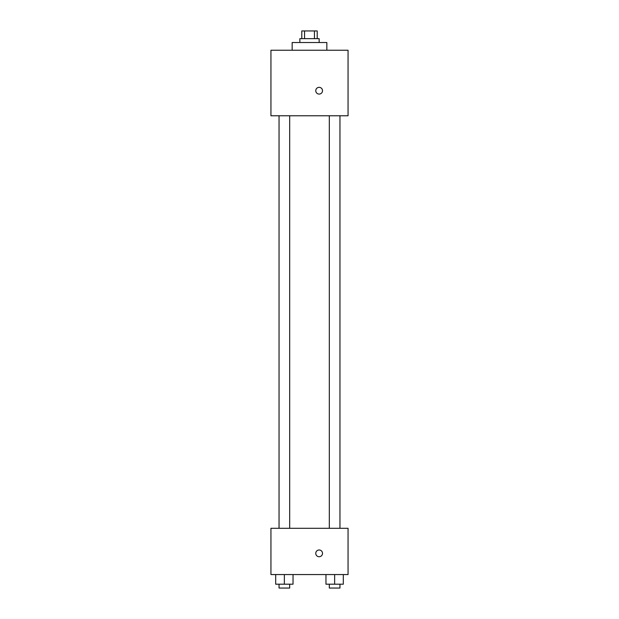 <?xml version="1.0" encoding="UTF-8"?>
<svg xmlns="http://www.w3.org/2000/svg" width="619" height="619" viewBox="0 0 619 619"><rect width="100%" height="100%" fill="white"/><g stroke="black" fill="none" stroke-linecap="round" stroke-linejoin="round"><path stroke-width="0.93" d="M304.556 38.664L304.556 30.95L301.786 30.95L301.786 38.664M304.556 30.95L317.214 30.95L317.214 38.664M314.444 38.664L314.444 30.95M299.859 42.518L299.859 38.664L319.141 38.664L319.141 42.518M326.847 50.224L326.847 42.518L292.153 42.518L292.153 50.224M270.944 50.224L348.056 50.224L348.056 115.768L270.944 115.768L270.944 50.224M319.141 94.08A3.374 3.374 0 0 1 316.216 89.02A3.374 3.374 0 0 1 322.058 89.02A3.374 3.374 0 0 1 319.141 94.08M270.944 528.293L348.056 528.293L348.056 574.556L270.944 574.556L270.944 528.293M319.141 556.729A3.374 3.374 0 0 1 316.216 551.668A3.374 3.374 0 0 1 322.058 551.668A3.374 3.374 0 0 1 319.141 556.729M325.965 574.556L325.965 584.197L343.313 584.197L343.313 574.556L343.313 584.197M334.639 584.197L334.639 574.556M339.955 584.197L339.955 588.05L329.316 588.05L329.316 584.197M275.687 574.556L275.687 584.197L293.035 584.197L293.035 574.556L293.035 584.197M284.361 584.197L284.361 574.556M289.684 584.197L289.684 588.05L279.045 588.05L279.045 584.197M329.316 115.768L329.316 528.293M339.955 115.768L339.955 528.293M289.684 528.293L289.684 115.768M279.045 528.293L279.045 115.768"/></g></svg>
